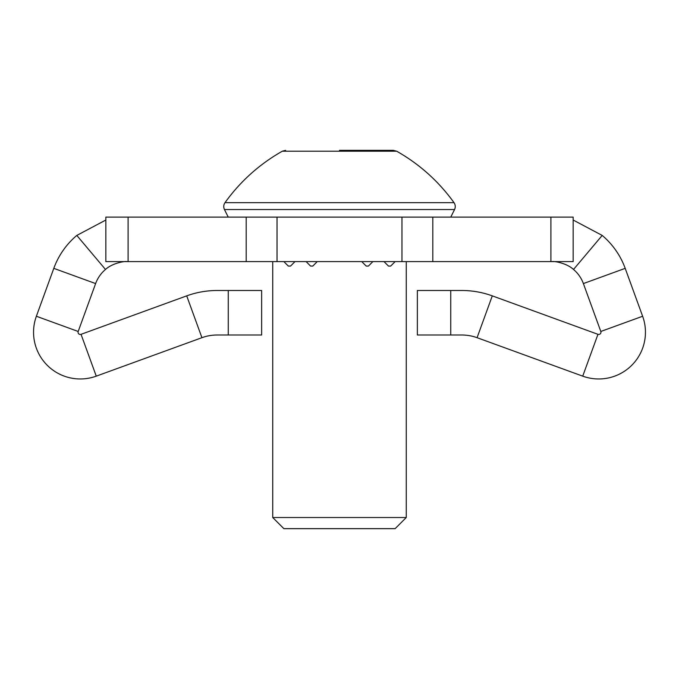 <?xml version="1.0" encoding="UTF-8"?>
<svg xmlns="http://www.w3.org/2000/svg" width="679" height="679" viewBox="0 0 679 679"><rect width="100%" height="100%" fill="white"/><g stroke="black" fill="none" stroke-linecap="round" stroke-linejoin="round"><path stroke-width="1.02" d="M228.263 335.002L261.644 335.002L261.644 290.502L228.263 290.502L228.263 335.002L217.153 335.002A44.508 44.508 0 0 0 201.926 337.692L96.265 376.149A46.732 46.732 0 0 1 36.369 316.253L53.802 268.358A77.89 77.89 0 0 1 76.803 235.426L105.483 269.47C111.746 263.537 123.985 260.999 126.99 261.61M228.263 290.502L217.153 290.502A89.008 89.008 0 0 0 186.708 295.866L81.039 334.323A2.224 2.224 0 0 1 78.187 331.471L95.62 283.576A33.381 33.381 0 0 1 105.483 269.47M450.737 335.002L417.356 335.002L417.356 290.502L450.737 290.502L450.737 335.002L461.847 335.002A44.508 44.508 0 0 1 477.074 337.692L582.735 376.149A46.732 46.732 0 0 0 642.631 316.253L625.198 268.358A77.89 77.89 0 0 0 602.197 235.426L573.517 269.47C567.245 263.545 555.032 260.991 552.01 261.61M450.737 290.502L461.847 290.502A89.008 89.008 0 0 1 492.292 295.866L597.961 334.323A2.224 2.224 0 0 0 600.813 331.471L583.38 283.576A33.381 33.381 0 0 0 573.517 269.47M550.907 261.61L550.907 217.11L573.161 217.11L573.161 261.61L277.032 261.61L277.032 217.11L401.968 217.11L401.968 261.61M128.093 261.61L128.093 217.11L105.839 217.11L105.839 261.61L277.032 261.61M432.803 261.61L432.803 217.11L401.968 217.11M550.907 217.11L432.803 217.11M128.093 217.11L277.032 217.11M602.197 235.426L573.161 220.03M372.881 261.61L368.425 266.066L366.202 266.066L361.754 261.61M395.136 261.61L390.68 266.066L388.456 266.066L384.008 261.61M246.197 261.61L246.197 217.11M76.803 235.426L105.839 220.03M306.119 261.61L310.575 266.066L312.798 266.066L317.246 261.61M283.864 261.61L288.32 266.066L290.544 266.066L294.992 261.61M406.263 517.525L395.136 528.652L283.864 528.652L272.737 517.525L406.263 517.525L406.263 261.61M339.5 150.348L393.396 150.348L339.5 150.348M492.292 295.866L477.074 337.692M582.735 376.149L597.961 334.323M642.631 316.253L600.813 331.471M625.198 268.358L583.38 283.576M96.265 376.149L81.039 334.323M186.708 295.866L201.926 337.692M36.369 316.253L78.187 331.471M53.802 268.358L95.62 283.576M450.763 217.11L454.557 209.531L224.443 209.531C223.357 207.146 223.544 204.854 224.987 202.665L454.013 202.665C438.651 181.327 419.537 164.182 396.68 151.205L282.32 151.205L285.604 150.348M454.557 209.531C455.643 207.146 455.456 204.854 454.013 202.665M396.68 151.205L393.396 150.348M228.237 217.11L224.443 209.531M224.987 202.665C240.349 181.327 259.463 164.182 282.32 151.205M272.737 517.525L272.737 261.61"/></g></svg>
